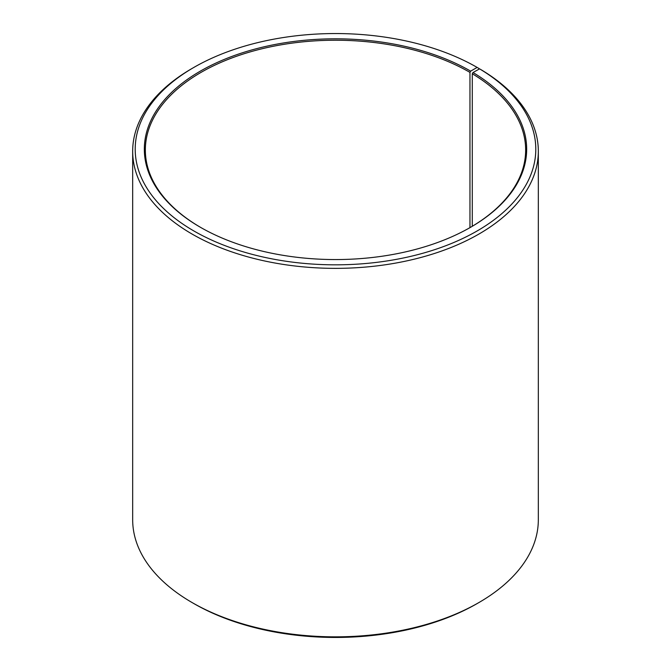 <?xml version="1.0" encoding="UTF-8"?>
<svg xmlns="http://www.w3.org/2000/svg" width="671" height="671" viewBox="0 0 671 671"><rect width="100%" height="100%" fill="white"/><g stroke="black" fill="none" stroke-linecap="round" stroke-linejoin="round"><path stroke-width="1.01" d="M479.58 68.861A200.293 115.638 180 0 1 475.471 231.906A200.293 115.638 180 0 1 193.047 230.48A200.293 115.638 180 0 1 193.869 67.419L192.074 68.459A202.827 117.106 180 0 0 132.673 151.26A202.827 117.106 180 0 0 335.5 268.358A202.827 117.106 180 0 0 538.327 151.26A202.827 117.106 180 0 0 481.401 69.91L479.58 68.861L473.013 72.518L472.283 73.751L472.283 226.278M472.283 73.751A190.153 109.784 180 0 1 525.653 150.019A190.153 109.784 180 0 1 470.321 227.435M200.679 227.435A190.153 109.784 180 0 1 145.347 150.019A190.153 109.784 180 0 1 262.73 48.589A190.153 109.784 180 0 1 469.96 72.384L469.96 227.645M538.327 151.26L538.327 519.74A202.827 117.106 180 0 1 478.926 602.541L477.131 603.581A200.293 115.638 180 0 1 193.869 603.581L192.074 602.541A202.827 117.106 180 0 1 132.673 519.74L132.673 151.26M478.926 602.541A202.827 117.106 180 0 1 192.074 602.541M478.918 69.222L478.918 68.459L477.131 67.419L470.673 71.143L469.96 72.384M193.869 67.419A200.293 115.638 180 0 1 477.131 67.419M473.013 72.518A191.168 110.371 180 0 1 470.673 227.234A191.168 110.371 180 0 1 200.327 227.234A191.168 110.371 180 0 1 200.327 71.143A191.168 110.371 180 0 1 470.673 71.143"/></g></svg>
